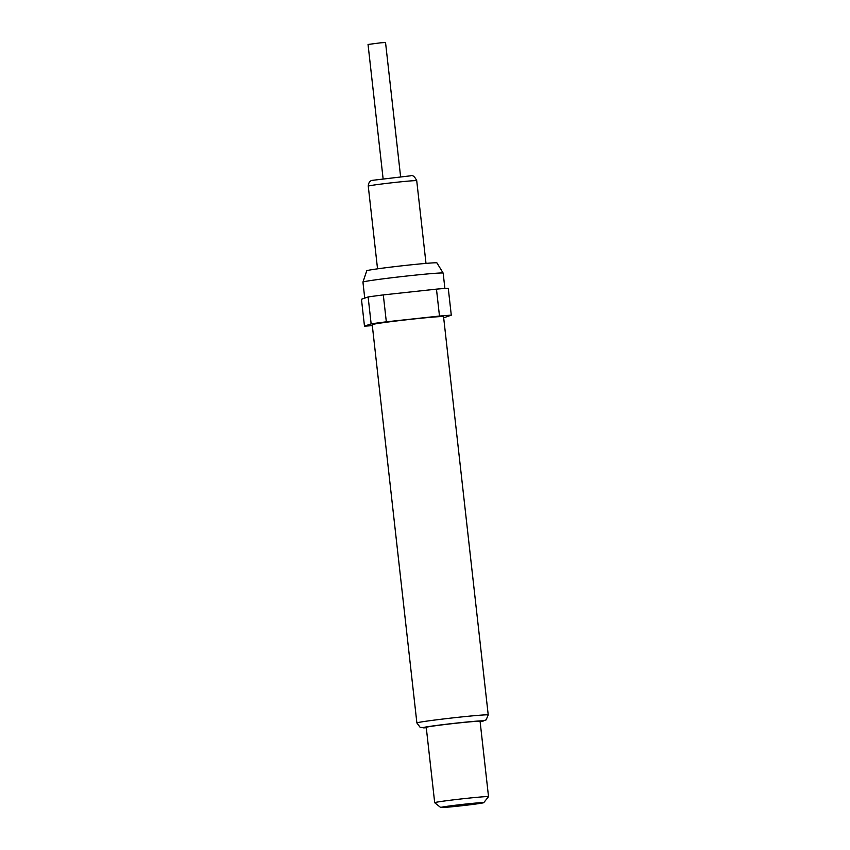 <?xml version="1.0" encoding="UTF-8"?>
<svg xmlns="http://www.w3.org/2000/svg" width="850" height="850" viewBox="0 0 850 850"><rect width="100%" height="100%" fill="white"/><g stroke="black" fill="none" stroke-linecap="round" stroke-linejoin="round"><path stroke-width="1.27" d="M383.084 178.532L368.039 44.466L380.63 42.819L385.539 42.5L400.584 176.577M366.754 270.767A35.318 1.02 -6.4 0 1 380.311 268.451A35.318 1.02 -6.4 0 1 417.01 264.223A35.318 1.02 -6.4 0 1 436.932 262.894L443.158 273.094A40.364 1.158 -6.4 0 1 443.169 273.105A40.364 1.158 -6.4 0 0 420.389 274.614A40.364 1.158 -6.4 0 0 378.441 279.448A40.364 1.158 -6.4 0 0 362.939 282.094A40.364 1.158 -6.4 0 1 362.939 282.094L366.754 270.767M372.215 324.668A35.891 1.031 -6.4 0 1 385.996 322.299A35.891 1.031 -6.4 0 1 423.513 317.974A35.891 1.031 -6.4 0 1 443.551 316.668L488.229 714.946A35.891 1.031 -6.4 0 0 468.191 716.263A35.891 1.031 -6.4 0 0 430.663 720.588A35.891 1.031 -6.4 0 0 416.882 722.957L372.215 324.668M440.693 807.5A21.675 0.627 -6.4 0 1 449.002 806.055A21.675 0.627 -6.4 0 1 471.931 803.42A21.675 0.627 -6.4 0 1 483.746 802.666A21.675 0.627 -6.4 0 1 475.437 804.079A21.675 0.627 -6.4 0 1 453.061 806.661A21.675 0.627 -6.4 0 1 440.693 807.5L434.701 802.729A27.094 0.776 -6.4 0 1 434.69 802.708A27.094 0.776 -6.4 0 1 445.092 800.912A27.094 0.776 -6.4 0 1 473.408 797.661A27.094 0.776 -6.4 0 1 488.538 796.662A27.094 0.776 -6.4 0 1 488.527 796.684L480.08 721.31A27.094 0.776 -6.4 0 0 464.961 722.309A27.094 0.776 -6.4 0 0 436.645 725.571A27.094 0.776 -6.4 0 0 426.243 727.356L434.69 802.708M372.321 325.614A48.769 1.403 -6.4 0 1 364.48 326.156L371.142 323.861A48.769 1.403 -6.4 0 1 386.325 321.821L439.482 316.051A48.769 1.403 -6.4 0 1 451.286 315.169L444.624 317.475A48.769 1.403 -6.4 0 1 443.658 317.613M371.142 323.861L368.124 296.947L361.462 299.253L364.48 326.156M439.482 316.051L436.464 289.138A48.769 1.403 -6.4 0 1 448.269 288.267L451.286 315.169M368.124 296.947A48.769 1.403 -6.4 0 1 383.308 294.908L386.325 321.821M436.464 289.138L383.308 294.908M377.538 268.834L368.263 186.139A24.384 0.701 -6.4 0 1 377.623 184.524A24.384 0.701 -6.4 0 1 403.102 181.592A24.384 0.701 -6.4 0 1 416.723 180.699L425.999 263.394M416.882 722.957L420.176 727.366L426.286 727.759A30.473 0.882 -6.4 0 1 434.573 725.719A30.473 0.882 -6.4 0 1 472.473 721.491A30.473 0.882 -6.4 0 1 480.133 721.714L486.104 719.907L488.229 714.946M368.263 186.139C368.411 181.178 372.024 180.253 371.79 180.413L410.497 175.822C412.622 174.856 414.694 176.481 416.723 180.699M364.735 298.116L362.939 282.104M483.746 802.666L488.527 796.684M444.89 288.469L443.169 273.105"/></g></svg>
